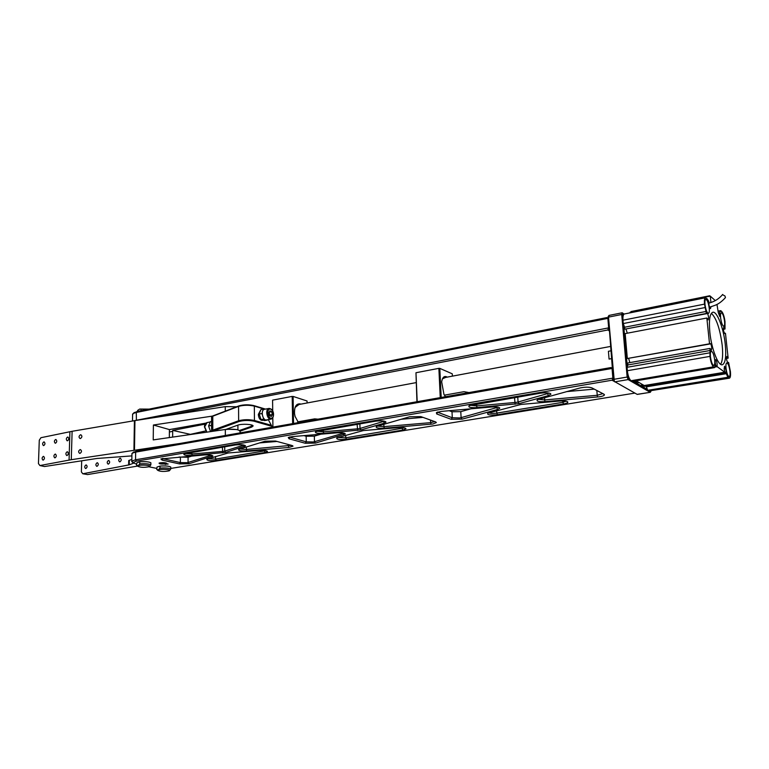 <?xml version="1.0" encoding="UTF-8"?>
<svg xmlns="http://www.w3.org/2000/svg" width="769" height="769" viewBox="0 0 769 769"><rect width="100%" height="100%" fill="white"/><g stroke="black" fill="none" stroke-linecap="round" stroke-linejoin="round"><path stroke-width="1.15" d="M710.931 306.812L710.518 308.6C709.816 308.34 709.278 306.946 708.903 304.437L708.864 301.544L707.336 298.978L705.49 297.757C704.51 298.189 704.183 300.304 704.519 304.12L706.365 313.444L706.971 313.214C707.682 313.473 708.23 314.867 708.605 317.395L708.22 319.904L706.836 318.02L709.527 343.801L710.152 343.503C710.873 343.762 711.402 345.137 711.767 347.646L711.373 350.241L710.018 348.424L709.97 356.393C710.671 361.709 711.834 365.188 713.469 366.842L714.536 367.62L715.141 365.208L715.756 365.659L715.132 362.209L715.526 359.594C716.218 359.834 716.746 361.199 717.102 363.66L717.15 366.669L724.773 372.234L724.148 368.86L724.523 366.284L726.042 370.254L726.099 373.205L727.887 377.281L729.454 378.175C730.444 377.723 730.752 375.522 730.396 371.542L728.628 362.584L728.041 362.901C726.628 360.93 726.244 358.767 726.897 356.422L728.147 358.143L725.475 333.41L724.907 333.669C723.494 331.718 723.1 329.574 723.735 327.238L725.004 329.017L724.984 321.586C724.321 316.626 723.235 313.271 721.726 311.512L720.726 310.647L720.466 311.618L719.553 310.82L719.822 316.559L718.265 312.502L716.977 304.409M706.153 311.435L624.611 327.238L624.784 329.18L706.644 313.685M627.293 333.198L626.053 329.219M709.527 343.801L627.331 358.508L709.806 344.012M629.849 362.612L628.667 358.527M709.239 308.148C709.518 311.282 709.258 313.021 708.451 313.377C706.932 312.829 705.788 309.878 705 304.524C704.721 301.41 704.99 299.67 705.788 299.314C707.307 299.872 708.46 302.813 709.239 308.148M729.964 371.225C730.252 374.474 730.002 376.281 729.195 376.647C727.82 376.137 726.763 373.359 726.023 368.303C725.734 365.064 725.984 363.266 726.792 362.91C728.166 363.42 729.223 366.188 729.964 371.225M714.68 359.892C714.978 363.218 714.689 365.073 713.824 365.458C712.334 364.929 711.21 362.026 710.441 356.749C710.162 353.423 710.441 351.577 711.296 351.212C712.796 351.741 713.92 354.634 714.68 359.892M724.552 321.221C724.84 324.278 724.6 325.979 723.84 326.325C722.447 325.796 721.37 322.97 720.611 317.847C720.332 314.8 720.572 313.098 721.322 312.762C722.725 313.3 723.802 316.117 724.552 321.221M720.611 364.285C722.6 361.113 723.12 354.711 722.178 345.079C719.976 328.767 716.372 318.164 711.363 313.291M725.282 344.522C726.397 356.605 725.407 363.353 722.322 364.756C718.208 366.102 711.412 348.626 709.835 332.198C708.797 320.202 709.777 313.55 712.786 312.252C717.016 310.945 723.687 328.401 725.282 344.522M715.343 300.612L710.287 296.142L631.041 311.551L709.672 295.777L710.287 296.142L710.892 302.467M719.553 310.82L718.227 311.07M720.726 310.647L719.601 310.859M723.36 329.324L725.004 329.017M724.744 328.805L723.341 329.065M724.446 333.342L725.215 333.198M726.494 358.421L728.147 358.143M727.887 357.95L726.484 358.191M727.561 362.526L728.368 362.391M728.887 378.002L648.834 390.988L729.454 378.175M648.834 390.988L647.681 390.325L727.887 377.281M647.681 390.325L646.402 386.826L726.686 373.628M726.003 372.321L645.652 385.577L645.729 386.432L726.099 373.205M645.729 386.432L646.402 386.826M724.773 372.234L644.191 385.538L636.069 380.799M714.67 367.092L717.15 366.669M717.054 365.765L714.91 366.131M714.997 365.784L715.756 365.659M709.97 356.393L627.35 370.716C627.975 375.839 629.215 379.175 631.07 380.722L632.301 381.434L714.536 367.62M627.35 370.716L627.052 367.294L709.595 352.856M627.052 367.294L627.889 364.958L710.229 350.472M627.889 364.958L627.715 362.987L710.018 348.424M627.331 358.508L625.168 333.602L706.836 318.02M624.784 329.18L706.365 313.444M624.611 327.238L623.265 323.557L704.885 307.59M623.265 323.557L622.977 320.202L704.519 304.12M705.49 297.757L624.37 313.983C623.198 314.444 622.736 316.52 622.977 320.202M708.864 303.024L709.614 302.88M630.09 312.214L630.138 312.829M626.351 367.909L626.706 367.188M638.462 382.193C637.799 383.76 636.895 383.664 635.742 381.885L635.252 380.934M636.271 382.635L637.511 381.635M644.807 385.442C644.201 387.374 643.278 387.422 642.057 385.586L641.221 383.808M642.548 386.278L643.74 385.279M609.154 315.511L608.5 317.126L621.727 314.483L622.111 312.791L624.111 314.079L623.159 313.444L622.746 314.521L621.727 314.483L627.12 376.858L628.138 379.588L650.113 392.267L651.151 390.863M627.927 374.32L628.821 378.704L629.753 379.252M633.243 381.27L647.363 389.45M650.103 391.037L650.776 391.431M622.746 314.521L622.957 317.03M623.601 324.48L627.264 366.707M650.862 391.459L650.295 392.305L637.472 394.305M614.566 381.741L613.229 379.425L608.356 316.338M622.727 325.998L623.803 326.719M623.707 337.389L624.755 337.774M624.072 329.843L622.967 328.805M636.819 382.606L636.761 381.924M623.678 325.354L622.602 324.624M608.048 317.462L608.5 317.126L614.325 381.424L637.136 394.362M628.148 376.887L613.229 379.425M133.277 420.874L608.654 327.863L607.866 318.366L136.296 412.453L133.229 413.462L132.595 414.808M609.163 330.814L607.875 329.968L608.654 327.863M607.875 329.968L164.201 416.077M292.249 399.178L293.143 399.438M293.172 400.822L292.278 401.014M623.592 336.015L624.591 335.832M133.777 412.972L137.132 411.511L606.837 317.578L608.144 318.558M624.015 329.199L622.938 328.478M606.837 317.578L608.135 318.443M624.428 334.006L623.438 334.198M165.364 463.928C161.202 464.245 159.106 463.976 159.077 463.121L160.173 462.803C163.537 462.477 165.71 462.669 166.671 463.361L165.364 463.928M159.173 463.073C160.058 463.717 162.057 463.89 165.162 463.592L166.373 463.092M225.769 452.412L192.144 455.44C186.127 455.613 183.387 455.104 183.926 453.912L235.247 444.982C240.687 444.415 244.109 444.722 245.513 445.905L225.769 452.412L224.731 451.076L243.908 445.068M185.204 453.489L191.673 454.008L223.692 451.307L224.731 451.076L224.721 446.77M291.836 445.453L293.018 446.174L288.673 447.481L246.695 450.942C240.716 451.124 238.054 450.615 238.707 449.394L265.103 441.204L275.494 441.05L291.836 445.453M239.899 448.961L246.263 449.49L291.422 445.338M189.059 463.745L179.465 463.899L162.124 460.112L160.904 458.949L204.525 454.94C209.274 454.719 212.081 455.075 212.926 456.007L189.059 463.745L188.059 462.467L211.312 455.219M162.221 458.526L180.379 462.592L187.098 462.678L188.059 462.467L188.078 457.247L192.163 455.959M178.956 457.046L188.078 457.247M603.963 394.209L604.463 394.824C604.261 395.593 602.665 396.237 599.676 396.766L544.913 401.658C538.463 401.918 535.983 401.274 537.483 399.707L579.778 388.028C584.825 386.942 588.843 386.884 591.842 387.864L603.963 394.209M538.367 399.322L544.663 399.928L597.205 395.295L602.819 393.613M519.142 403.6L476.924 407.618C470.426 407.878 467.86 407.224 469.225 405.676L540.386 393.19C546.403 392.459 549.922 392.776 550.95 394.141L548.412 395.622L519.142 403.6L518.066 402.014L549.201 393.122M470.147 405.273L476.626 405.917L516.576 402.331L518.066 402.014L517.748 397.035M462.15 419.143L451.143 419.297L436.696 413.953L436.417 412.549L441.541 411.386L491.612 407.003C496.505 406.714 499.235 407.109 499.802 408.185L497.601 409.473L462.15 419.143L461.092 417.644L498.11 407.214M437.388 412.136L452.297 417.769L459.727 417.932L461.092 417.644L460.785 411.646L470.897 408.82M449.231 410.713L451.999 411.771L460.785 411.646M315.492 443.098L305.245 443.252L289.048 438.772L288.26 437.484L292.326 436.609L337.033 432.812C341.859 432.562 344.637 432.947 345.348 433.956L315.492 443.098L314.463 441.714L343.733 433.072M289.394 437.071L306.264 441.839L313.329 441.964L314.463 441.714L314.348 436.138L320.933 434.177M303.928 435.619L306.158 436.254L314.348 436.138M435.514 421.864L436.359 422.556L432.86 424.007L384.192 428.218C377.983 428.439 375.397 427.862 376.435 426.478L409.694 416.769L420.854 416.615L435.514 421.864M377.483 426.064L383.837 426.641L430.573 422.652L434.773 421.595M361.084 429.9L323.595 433.36C317.347 433.581 314.675 433.005 315.588 431.64L375.608 421.152C381.318 420.518 384.788 420.835 386.019 422.114L384.356 423.161L361.084 429.9L360.017 428.448L384.385 421.181M316.693 431.217L323.191 431.813L358.787 428.718L360.017 428.448L359.882 423.825M400.985 419.288L422.988 417.375M337.889 437.494L345.55 437.84L404.35 427.881M363.266 430.582L397.861 427.651C402.629 427.391 405.34 427.766 405.984 428.766L402.696 430.121L346.281 439.301C339.446 439.887 336.274 439.426 336.764 437.917L363.266 430.582M566.59 391.613L594.264 389.133M488.776 412.78C490.353 413.491 492.967 413.616 496.611 413.136L562.725 402.331L566.119 401.187M521.036 404.427L559.87 401.024C564.696 400.726 567.359 401.11 567.858 402.168C567.676 402.889 566.186 403.494 563.398 403.985L497.303 414.731C489.997 415.414 486.835 414.895 487.815 413.193L521.036 404.427M133.075 452.489L136.507 451.134L610.999 367.553L612.047 368.457L135.661 452.124L132.441 453.076L131.932 454.181M132.902 462.457L131.816 461.092L135.536 459.775L612.855 378.146L612.047 368.457M610.999 367.553L612.297 368.303M613.95 381.27L612.057 380.213L613.133 378.31M612.057 380.213L136.344 461.131L132.864 462.659L136.603 464.216M148.955 466.802L156.761 468.408M170.747 468.436L634.867 393.094M208.043 458.766L215.551 459.093L265.891 450.682M228.153 452.989L259.278 450.432C263.978 450.201 266.718 450.557 267.497 451.49L265.036 452.518L216.31 460.448C209.889 460.948 206.717 460.535 206.794 459.208L228.153 452.989M259.547 442.915L276.984 441.454M167.68 463.909L168.171 464.015L167.68 463.909M166.402 464.159L165.748 464.12L166.402 464.159M165.633 464.38L165.104 464.37L165.633 464.38M166.921 464.082L167.45 464.111L166.921 464.082M239.601 430.438L251.252 426.353L252.463 425.324M225.951 429.4L237.775 425.161C241.668 423.604 253.337 424.238 253.107 425.988L251.78 427.035L240.207 431.092M251.232 424.882L251.78 427.035M241.043 429.938L241.043 430.794M271.159 426.103L253.943 421.191C248.8 420.153 243.888 420.239 239.188 421.45L212.311 431.371M211.533 431.476L212.782 430.159L238.64 420.749C243.667 419.441 248.935 419.355 254.452 420.47L270.342 425.026M264.651 409.233L254.328 406.099C248.829 404.917 243.581 405.013 238.563 406.378L212.782 416.202L211.581 417.654M212.667 415.981L239.111 405.83C243.783 404.552 248.685 404.475 253.808 405.58L265.401 409.089M55.032 457.834L54.753 457.843C53.513 456.488 53.647 455.238 55.147 454.114L55.435 454.094C56.675 455.459 56.541 456.699 55.032 457.834M80.005 453.374L79.688 453.383C78.159 452.143 78.303 450.884 80.111 449.605L80.437 449.596C81.956 450.836 81.812 452.095 80.005 453.374M80.418 438.532L80.072 438.541C78.573 437.311 78.726 436.052 80.514 434.783L80.86 434.773C82.36 436.004 82.216 437.263 80.418 438.532M67.48 440.791L67.172 440.8C65.942 439.435 66.076 438.186 67.595 437.061L67.903 437.052C69.133 438.426 68.999 439.666 67.48 440.791M67.038 455.536L66.749 455.546C65.49 454.171 65.625 452.922 67.153 451.788L67.441 451.768C68.701 453.143 68.566 454.402 67.038 455.536M43.727 445.568L43.439 445.587C42.237 444.242 42.382 443.011 43.852 441.896L44.141 441.887C45.342 443.232 45.198 444.463 43.727 445.568M43.218 460.093L42.949 460.102C41.728 458.757 41.862 457.526 43.343 456.402L43.622 456.392C44.842 457.738 44.708 458.968 43.218 460.093M55.503 443.204L55.214 443.213C53.993 441.858 54.138 440.618 55.628 439.503L55.926 439.493C57.146 440.848 57.002 442.088 55.503 443.204M236.66 406.763L225.269 406.638L134.95 420.595L72.113 431.294L40.92 437.705L39.286 440.243L38.45 463.611L39.921 465.553L44.506 466.523L97.057 458.449L131.903 455.892M169.334 437.58L169.411 429.583L153.406 425.017L153.223 439.906L225.327 429.487C234.43 428.785 239.342 429.467 240.082 431.524L240.091 432.889M212.504 416.077L153.406 425.017M169.411 429.583L205.938 423.104M179.956 443.473L71.277 459.699L39.921 465.553M120.012 458.218C118.426 459.506 118.32 460.727 119.676 461.871L119.935 461.852C121.521 460.564 121.627 459.343 120.272 458.209L120.012 458.218M108.477 460.496C106.91 461.784 106.804 462.996 108.141 464.12L108.391 464.111C109.957 462.832 110.063 461.621 108.727 460.487L108.477 460.496M85.965 464.957C84.446 466.216 84.34 467.408 85.638 468.523L85.868 468.513C87.387 467.244 87.493 466.052 86.195 464.937L85.965 464.957M97.125 462.746C95.587 464.024 95.481 465.216 96.798 466.341L97.038 466.331C98.576 465.053 98.692 463.861 97.375 462.736L97.125 462.746M240.082 432.716L241.581 432.62M205.083 424.152L172.698 430.409L190.385 434.35L205.592 430.948M172.698 430.409L172.641 437.1M205.208 423.94L199.805 425.17M137.536 466.081L87.56 474.569L82.792 473.771L128.644 464.966L128.721 460.525L131.845 459.41M172.689 431.322L169.382 432.015M129.307 460.371L129.23 464.822L133.393 463.265M129.23 464.822L128.644 464.966M81.677 460.814L81.379 471.897L82.792 473.771M169.411 429.708L170.785 429.333M226.451 429.227L236.448 429.535M149.244 466.696L149.446 466.6C152.079 465.312 140.794 464.457 138.141 465.745L137.651 466.197C140.304 467.494 144.168 467.658 149.244 466.696M136.622 465.283L138.141 465.745L139.737 463.88C145.158 463.476 148.869 463.794 150.859 464.841L150.887 462.794C148.898 461.736 145.187 461.41 139.775 461.823L139.737 463.88M136.584 465.255L136.844 462.813L139.775 461.823M150.859 464.841L149.676 466.418M169.103 470.849L169.343 470.734C171.891 469.503 161 468.706 158.337 469.936L157.828 470.388C160.356 471.618 164.114 471.772 169.103 470.849M156.857 469.532L158.337 469.936L159.952 468.119C165.287 467.725 168.882 468.033 170.747 469.042L170.756 467.033C168.901 466.014 165.306 465.706 159.971 466.101L159.952 468.119M156.751 469.446L157.011 467.052L159.971 466.101M170.747 469.042L169.574 470.551M416.125 382.626L297.257 404.811M293.249 405.561L292.355 405.724M610.471 346.454L443.252 377.867M272.697 409.31L271.697 409.512M608.423 351.289L609.067 359.075L608.423 351.289L610.836 350.837M611.49 358.642L609.067 359.075M268.275 419.605L272.351 427.199M444.357 395.16L463.957 391.69L468.994 392.565M297.738 421.864L314.684 418.865L317.982 419.163M292.633 422.767L293.527 422.604M298.439 422.604L295.046 416.365L294.517 413.491C294.335 406.647 296.238 403.456 300.227 403.917L300.814 404.158M307.1 402.985L307.062 401.005L293.095 396.419L293.547 423.469M299.035 404.484L295.094 407.435M297.69 421.797L298.555 422.585M292.643 423.623L292.201 396.4L272.582 400.149L272.716 411.031M272.803 417.74L272.918 427.103M292.326 403.946L293.22 403.773M445.472 396.708L443.963 394.459L441.675 381.885C442.377 377.646 443.944 375.916 446.366 376.704L447.135 377.146M452.383 376.166L452.268 373.83L439.81 368.38L441.195 397.458M416.933 401.735L415.971 372.734L417.192 401.687M440.252 397.631L438.868 368.351L415.971 372.734M439.81 368.38L438.868 368.351M445.645 377.416L442.473 378.819M260.47 410.338L258.317 414.433C258.701 418.23 260.037 420.201 262.325 420.364L263.229 420.201M262.258 412.693L261.931 413.539L259.172 414.049L260.902 409.608L263.671 409.089L263.334 409.935M261.931 413.539L262.277 414.578M263.421 418.009L264.44 419.249M259.172 414.049L261.008 419.557L263.767 419.057M266.68 419.903L267.449 419.759M261.008 419.557L264.565 420.585L267.324 420.085M264.334 409.291L263.671 409.089M211.571 426.651L211.177 425.478L208.591 425.949L210.408 421.643L211.581 421.422M211.177 425.478L211.571 424.526M211.398 431.496L210.408 431.246L208.591 425.949M266.795 419.845L266.468 419.932C262.719 420.922 260.46 410.406 264.2 409.339L264.805 409.223M271.332 416.51L269.573 415.616L268.871 412.742L269.919 410.79L271.678 411.694L272.38 414.549L271.332 416.51M269.188 412.155L271.678 411.694M269.131 412.251L269.813 415.02L272.38 414.549M269.813 415.02L269.554 415.52M269.006 412.492L269.515 415.366M210.072 422.46L208.937 425.132M208.928 426.949L210.062 430.246M137.584 411.425L137.593 410.444L139.718 409.06L149.138 409.118M139.718 409.06L148.888 409.166M141.015 409.098L140.987 410.742M709.527 307.225L714.997 305.331C718.4 304.111 721.88 301.535 725.455 297.603L724.965 295.978L722.524 294.681M631.07 380.722L713.469 366.842M623.159 313.444L622.361 312.858M628.821 378.704L628.138 379.588L614.71 381.857M136.401 420.374L136.296 412.453L137.132 411.511M323.153 430.063L323.595 433.36M357.133 424.296L357.652 430.467M383.25 420.979L384.356 423.161M430.457 420.057L430.9 424.248M383.75 424.257L384.192 428.218M345.473 435.302L346.281 439.301M401.937 427.583L402.696 430.121M290.067 436.917L289.048 438.772M306.158 436.254L306.264 441.839L305.245 443.252M342.83 432.918L343.887 434.879M437.849 412.001L436.696 413.953M451.999 411.771L452.297 417.769L451.143 419.297M496.476 406.974L497.601 409.473M476.52 404.033L476.924 407.618M514.528 397.573L515.115 404.273M547.24 392.834L548.412 395.622M596.821 390.479L597.417 397.044M544.51 397.611L544.913 401.658M496.466 410.675L497.303 414.731M562.62 400.899L563.398 403.985M136.507 451.134L135.661 452.124L135.536 459.775L136.344 461.131M163.047 458.382L162.124 460.112M180.407 457.372L180.379 462.592L179.465 463.899M210.927 455.142L211.956 456.68M215.551 456.45L215.551 459.093L216.31 460.448M264.276 450.451L265.036 452.518M288.24 444.482L288.673 447.481M246.253 447.01L246.695 450.942M191.683 452.374L192.144 455.44M222.356 447.164L222.818 452.903M243.36 444.963L244.417 446.654M213.321 415.673L212.782 416.202L212.782 430.159L213.321 430.832M239.111 405.83L238.563 406.378L238.64 420.749L239.188 421.45M253.808 405.58L254.328 406.099L254.452 420.47L253.943 421.191M225.279 411.107L225.269 406.638M225.336 435.485L225.327 429.487M134.479 449.894L134.95 420.595M133.931 449.971L134.412 420.681M71.277 459.699L72.113 431.294M69.066 460.073L69.912 431.707M635.386 380.915L636.886 381.27M641.259 383.894L643.144 384.923M269.515 409.156C266.18 410.146 268.516 419.614 271.736 418.144C275.042 417.115 272.735 407.743 269.515 409.156M271.284 419.028L270.957 419.124C267.218 420.105 264.959 409.569 268.689 408.502L264.488 409.262M206.707 432.178L204.439 426.901C204.535 424.488 205.419 423.046 207.101 422.566L204.708 426.795L206.89 432.149M626.293 367.255L627.12 367.111M624.207 343.099L625.207 342.907M608.068 316.761L608.529 316.078M613.652 380.943L614.325 381.424M637.318 394.401L650.295 392.305M608.904 315.444L622.111 312.791M132.604 414.001L132.489 421.008M134.373 412.424L133.229 413.462M292.48 445.674L293.018 446.174M603.281 393.853L604.463 394.824M435.629 421.912L436.359 422.556M385.288 421.46L386.019 422.114M405.301 428.16L405.984 428.766M344.723 433.37L345.348 433.956M498.937 407.445L499.802 408.185M549.95 393.305L550.95 394.141M566.936 401.399L567.858 402.168M131.816 461.092L131.941 453.47M133.614 451.989L132.441 453.076M132.864 462.659L131.672 461.487M267.006 451.019L267.497 451.49M244.994 445.405L245.513 445.905M252.472 425.382L253.107 425.988M211.581 416.952L211.571 430.871M237.919 429.833L237.9 425.122M636.492 382.241L637.059 381.376M642.769 385.865L643.297 385.019M137.651 466.197L137.103 465.649M157.828 470.388L157.241 469.811M266.468 419.932L271.351 419.018C274.437 417.903 274.783 409.041 268.977 408.416M210.273 421.97L207.101 422.566M708.855 303.101C714.363 301.756 718.977 298.872 722.687 294.45"/></g></svg>
